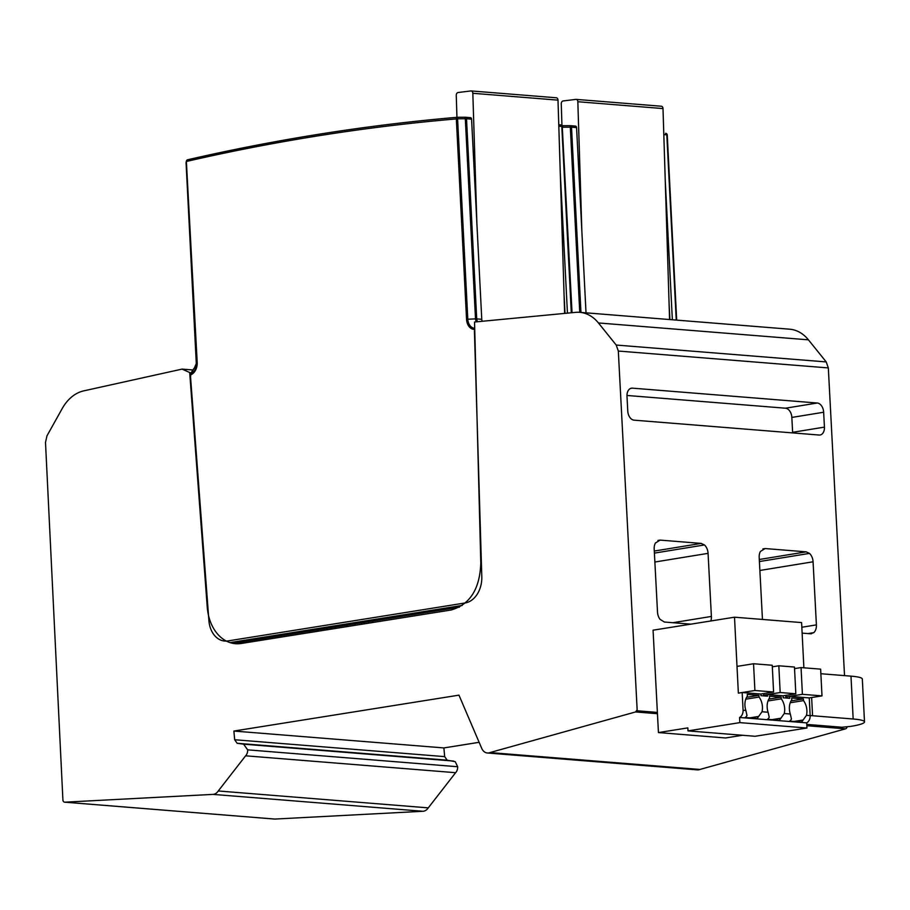 <?xml version="1.0" encoding="UTF-8"?>
<svg xmlns="http://www.w3.org/2000/svg" width="910" height="910" viewBox="0 0 910 910"><rect width="100%" height="100%" fill="white"/><g stroke="black" fill="none" stroke-linecap="round" stroke-linejoin="round"><path stroke-width="1.36" d="M186.948 161.423A1.729 1.274 94.6 0 1 187.631 160.956M465.237 117.231A1.729 1.274 94.6 0 1 465.374 117.231A1.729 1.729 0 0 0 465.226 117.231L457.491 117.276A1.729 1.729 0 0 0 457.355 117.276A1.729 1.16 -94.9 0 1 457.491 117.276L465.226 117.231L465.317 118.744L457.582 118.789L457.491 117.276M560.822 124.92A1.729 1.718 28.9 0 1 562.243 126.524L571.742 312.721L561.8 126.41A1.729 1.274 -85.4 0 0 560.503 124.897L558.774 124.761M482.266 321.275A4.322 3.185 94.6 0 1 481.765 319.296L471.573 119.165A1.729 1.274 -85.4 0 0 470.277 117.64L465.522 117.253M474.781 330.978L474.736 329.431M466.557 319.342L467.797 319.228L457.582 118.789L456.342 118.914A1.729 1.16 -94.9 0 1 457.355 117.276C367.162 125.023 277.277 139.173 187.722 159.75A1.729 1.137 77.1 0 0 186.937 161.343A3455.543 2542.893 94.6 0 1 456.342 118.914L466.557 319.342A11.523 8.474 -85.4 0 0 469.446 327.02A11.523 8.474 -85.4 0 0 474.337 329.477A1.729 1.172 92.5 0 1 474.713 328.351M187.96 159.728L186.436 160.99A1.729 1.729 0 0 1 187.722 159.75A1.729 1.137 77.1 0 1 187.96 159.728A3457.272 2544.167 94.6 0 1 457.229 117.299M189.997 375.079L190.565 374.897A1.729 1.103 -110.2 0 1 190.702 373.748A1.729 1.046 -146.7 0 0 190.281 374.044L193.682 368.823A1.729 1.024 32.4 0 1 193.989 368.561A1.729 1.046 -119.8 0 1 194.274 368.243A1.729 1.046 -119.8 0 1 194.558 368.163M190.531 376.763L208.902 620.552A24.206 17.813 94.6 0 0 227.898 640.936L465.181 602.955A24.206 17.813 94.6 0 0 481.799 576.781L474.417 331.024M197.197 362.453L196.64 362.624A10.294 7.576 -85.4 0 1 190.702 373.748L193.989 368.561A4.823 3.549 94.6 0 0 195.434 367.117A4.823 3.549 94.6 0 0 196.298 363.568L186.379 161.514L197.197 362.453A11.523 8.474 -85.4 0 1 190.565 374.897L190.634 376.433M193.58 369.244A1.729 1.024 32.4 0 1 193.671 368.834A1.729 1.729 0 0 1 194.274 368.243L196.298 363.568L186.061 162.754M234.416 643.165L459.425 607.152M248.839 640.856L248.908 642.255M265.379 638.206L265.458 639.616M346.846 625.17L346.926 626.626M372.702 621.029L372.781 622.497M355.048 623.862L355.127 625.318M361.611 622.804L361.679 624.271M364.148 622.406L364.227 623.862M368.686 621.678L368.755 623.145M309.434 631.165L309.502 632.587M335.289 627.024L335.358 628.469M317.635 629.845L317.704 631.278M324.199 628.799L324.267 630.232M326.736 628.389L326.804 629.834M331.263 627.661L331.342 629.106M476.885 223.542L472.836 93.286A2.593 1.911 94.6 0 0 471.13 90.932A2.593 1.911 94.6 0 0 470.845 90.943L458.094 92.524A2.593 1.911 -85.4 0 0 456.263 95.334L456.945 117.31M556.01 97.791A2.593 1.911 94.6 0 1 556.306 97.779A2.593 1.911 94.6 0 1 558.001 100.134L564.644 313.393M570.24 125.671A1.729 1.274 94.6 0 1 570.377 125.671A1.729 1.729 0 0 0 570.229 125.671L562.494 125.716A1.729 1.729 0 0 0 562.357 125.728A1.729 1.16 -94.9 0 1 562.494 125.716L570.229 125.671L570.32 127.184L562.585 127.229L562.494 125.716M667.258 134.987L676.687 320.115L666.803 134.851A1.729 1.274 -85.4 0 0 665.517 133.338L665.665 133.338A1.729 1.729 0 0 1 667.258 134.976A1.729 1.718 28.9 0 0 665.836 133.361M576.576 127.605L571.514 127.195A1.729 1.274 94.6 0 0 570.377 125.671L575.438 126.081A1.729 1.274 -85.4 0 1 576.576 127.605L586.017 312.824M575.438 126.081A1.729 1.274 -85.4 0 0 575.279 126.081L570.536 125.705M581.888 231.982L577.839 101.727A2.593 1.911 94.6 0 0 576.132 99.383A2.593 1.911 94.6 0 0 575.848 99.383L563.097 100.965A2.593 1.911 -85.4 0 0 561.265 103.785L561.948 125.637M661.013 106.231A2.593 1.911 94.6 0 1 661.308 106.231A2.593 1.911 94.6 0 1 663.003 108.574L669.578 319.546M810.15 715.567A43.214 5.153 -2.9 0 1 812.562 715.738L853.159 719.002A43.214 5.153 -2.9 0 1 864.5 721.892L862.327 679.031A43.214 5.153 177.1 0 0 850.986 676.141L820.865 673.73M806.76 724.405L841.955 727.238L850.509 726.419A43.214 5.153 -2.9 0 0 864.5 721.892M189.724 372.975L207.241 607.084A43.214 31.805 94.6 0 0 235.508 643.711A43.214 31.805 94.6 0 0 241.139 643.495L451.121 610.007C469.992 604.57 479.888 588.907 480.798 563.006L474.542 322.015L575.564 312.358A43.214 31.805 94.6 0 1 579.693 312.323A43.214 31.805 94.6 0 1 598.427 322.948L616.207 345.049L618.322 351.044L637.159 709.811L635.555 711.95L489.955 752.57A10.021 7.371 94.6 0 1 487.35 752.991A10.021 7.371 94.6 0 1 481.709 748.327L458.959 695.149L233.881 731.048L234.666 739.739L237.146 743.277L243.607 744.175L247.656 749.851A6.609 4.857 94.6 0 1 245.609 755.812L218.263 790.972A9.6 7.064 94.6 0 1 212.997 794.385L64.803 802.176A2.593 1.911 94.6 0 1 64.61 802.176A2.593 1.911 94.6 0 1 62.904 799.89L45.5 442.397L46.979 435.833L62.21 408.556A43.214 31.805 94.6 0 1 83.686 390.879L182.057 369.107L190.918 373.066M274.433 819.034A2.593 1.911 -85.4 0 0 274.615 819.057A2.593 1.911 -85.4 0 0 274.809 819.068L423.002 811.276A9.6 7.064 -85.4 0 0 423.56 811.208A9.6 7.064 -85.4 0 0 428.269 807.864L455.614 772.692L245.609 755.812M218.263 790.972L428.269 807.864M455.614 772.692A6.609 4.857 -85.4 0 0 457.662 766.732L455.25 761.704L447.163 760.168L237.146 743.277M447.163 760.168L444.671 756.631L443.887 747.929L233.881 731.048M443.887 747.929L479.126 742.31M487.35 752.991L697.356 769.871A10.021 7.371 -85.4 0 0 698.664 769.814A10.021 7.371 -85.4 0 0 699.961 769.451L845.561 728.83A2.593 1.911 -85.4 0 0 847.085 726.965M489.955 752.57L699.961 769.451M637.159 709.811L637.216 710.79L657.384 712.405M844.526 675.63L828.327 367.924L618.322 351.044M690.861 624.158L664.414 622.03L660.091 619.38A9.498 6.324 80.7 0 1 657.509 612.111L654.188 548.992A9.521 6.336 80.7 0 1 655.393 543.031L660.103 540.108L701.166 543.407L704.465 544.953A9.509 6.336 80.7 0 1 708.071 553.348L711.392 616.434A9.498 6.324 80.7 0 1 710.812 620.973M819.023 435.025L634.054 420.158A8.645 5.756 80.7 0 1 627.775 411.115L626.99 396.237A8.622 5.744 80.7 0 1 631.426 388.195A8.622 5.744 80.7 0 1 632.382 388.149L817.294 403.016A8.781 5.858 80.7 0 1 823.652 412.241L824.437 427.12A8.486 5.653 80.7 0 1 820.069 435.003A8.486 5.653 80.7 0 1 819.023 435.025M762.455 619.448L759.19 557.432A9.521 6.336 80.7 0 1 760.396 551.471L765.117 548.548L806.169 551.847L809.468 553.394A9.509 6.336 80.7 0 1 813.074 561.788L816.395 624.886A9.498 6.324 80.7 0 1 813.779 632.643L810.48 633.781L802.131 633.11M810.48 633.781L811.538 633.735M823.652 412.241L791.848 417.428A8.781 5.858 -99.3 0 0 785.478 408.203L626.979 395.463M791.848 417.428L792.621 432.307A8.486 5.653 -99.3 0 1 792.644 432.898M828.327 367.924L826.212 361.93L616.207 345.049M579.693 312.323L789.698 329.204A43.214 31.805 -85.4 0 1 808.433 339.839L826.212 361.93M192.931 369.983L182.057 369.107M773.591 691.998L754.902 690.497L738.363 693.136L742.173 692.521L760.862 694.023L773.591 691.998L772.237 665.255L753.548 663.754L737.009 666.393L738.363 693.136L734.506 617.196L801.596 622.588L803.883 667.803M754.902 690.497L753.548 663.754M785.91 698.004L785.865 696.946L789.675 696.343L809.263 697.913L821.992 695.888L802.404 694.319L785.865 696.946L785.785 695.388M802.404 694.319L801.05 667.576L794.544 668.611M821.992 695.888L820.638 669.146L801.05 667.576M763.672 695.877L763.638 695.16L767.448 694.558L783.089 695.809L795.818 693.784L780.177 692.521L763.638 695.16L763.558 693.602M780.177 692.521L778.823 665.79L772.317 666.825M795.818 693.784L794.464 667.041L778.823 665.79M760.862 694.023L760.942 695.661L767.539 696.184L767.448 694.558M783.089 695.809L783.191 697.788L789.778 698.311L789.675 696.343M809.263 697.913L810.162 715.624A6.916 5.085 -85.4 0 1 806.681 722.87L806.942 728.011L755.084 736.281L687.994 730.889L687.846 727.886L658.442 732.573L653.062 630.186L734.506 617.196M803.109 720.003L806.476 715.328A12.967 8.645 80.9 0 0 806.897 710.448A12.967 8.645 80.9 0 0 803.496 700.632L803.405 698.914L791.734 697.981L791.825 699.688A12.967 8.645 80.9 0 0 789.391 709.038A12.967 8.645 80.9 0 0 790.312 714.02L791.45 719.071A6.916 5.085 -85.4 0 1 789.687 721.084L801.357 722.017A6.916 5.085 94.6 0 0 803.109 720.003L794.146 721.437M780.882 718.217L784.249 713.531A12.967 8.645 80.9 0 0 784.67 708.663A12.967 8.645 80.9 0 0 781.269 698.846L781.178 697.128L769.507 696.184L769.598 697.902A12.967 8.645 80.9 0 0 767.164 707.252A12.967 8.645 80.9 0 0 768.086 712.234L769.223 717.285A6.916 5.085 -85.4 0 1 767.46 719.287L779.131 720.231A6.916 5.085 94.6 0 0 780.882 718.217L771.919 719.651M758.656 716.432L762.023 711.745A12.967 8.645 80.9 0 0 762.443 706.877A12.967 8.645 80.9 0 0 759.042 697.06L758.951 695.342L747.281 694.398L747.372 696.116A12.967 8.645 80.9 0 0 744.937 705.466A12.967 8.645 80.9 0 0 745.859 710.448L746.996 715.499A6.916 5.085 -85.4 0 1 745.233 717.501L756.904 718.445A6.916 5.085 94.6 0 0 758.656 716.432L749.692 717.865M742.173 692.521L743.072 710.221A6.916 5.085 94.6 0 1 739.591 717.478L739.853 722.62L687.994 730.889M742.469 735.269L725.52 737.964L658.442 732.573M806.681 722.87L739.591 717.478M758.951 695.342L746.598 697.31M745.779 699.176L759.042 697.06M781.178 697.128L768.825 699.096M768.006 700.962L781.269 698.846M803.405 698.914L791.052 700.882M790.221 702.747L803.496 700.632M739.853 722.62L806.942 728.011M571.298 312.767L561.8 126.41L558.82 126.171M565.008 313.358L564.075 295.022M560.241 171.853L567.442 313.131M474.713 328.283A10.294 7.576 -85.4 0 1 470.379 326.087A10.294 7.576 -85.4 0 1 467.797 319.228L475.509 318.875L465.317 118.744L466.512 118.755L476.715 318.887L481.765 319.296M470.436 117.64L465.374 117.231A1.729 1.274 94.6 0 1 466.512 118.755L471.573 119.165M476.51 321.833A4.823 3.549 94.6 0 1 475.509 318.875L476.715 318.887A4.322 3.185 -85.4 0 0 477.75 321.708M196.298 363.579L186.061 162.742A1.729 1.706 -165.4 0 1 186.118 162.219L186.118 162.219A1.729 1.729 0 0 0 186.061 162.742L186.379 161.514M227.898 640.936A1.729 1.149 80.9 0 0 228.137 641.903M462.235 605.434L230.014 642.608M472.836 93.286L558.001 100.134M676.244 320.081L666.803 134.851L663.822 134.612M669.896 319.569L669.077 303.462M665.244 180.294L672.354 319.774M572.037 312.687L562.289 127.252M579.75 312.323L570.32 127.184L571.514 127.195L580.955 312.426M577.839 101.727L663.003 108.574M811.64 697.538L812.562 715.738M853.159 719.002L850.986 676.141M64.803 802.176L274.809 819.068M423.002 811.276L212.997 794.385M457.662 766.732L247.656 749.851M243.607 744.175L453.612 761.056M234.666 739.739L444.671 756.631M845.561 728.83L806.817 725.714M657.452 713.713L635.555 711.95M765.117 548.548L762.933 548.901M759.304 559.491L806.169 551.847M759.406 561.55L809.468 553.394M813.074 561.788L759.873 570.468M801.835 627.252L816.395 624.886M808.034 633.576L813.779 632.643M660.103 540.108L657.93 540.46M654.301 551.05L701.166 543.407M654.404 553.109L704.465 544.953M708.071 553.348L654.87 562.027M672.899 622.713L711.392 616.434M632.382 388.149L630.516 388.456M785.478 408.203L817.294 403.016M792.621 432.307L824.437 427.12M808.433 339.839L598.427 322.948M806.476 715.328L810.162 715.624M784.249 713.531L790.312 714.02M762.023 711.745L768.086 712.234M743.072 710.221L745.859 710.448M558.774 124.738L560.662 124.897A1.729 1.729 0 0 1 562.255 126.535M186.118 162.219L186.436 160.99M471.13 90.932L556.306 97.779M576.132 99.383L661.308 106.231M64.61 802.176L274.615 819.057"/></g></svg>
